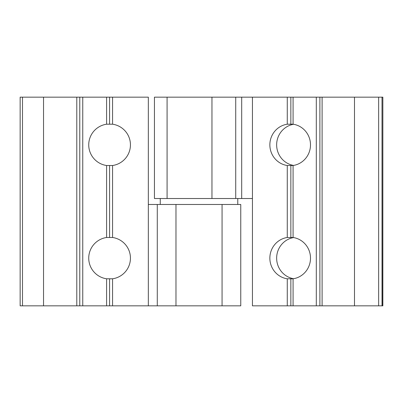 <?xml version="1.0" encoding="UTF-8"?>
<svg xmlns="http://www.w3.org/2000/svg" width="403" height="403" viewBox="0 0 403 403"><rect width="100%" height="100%" fill="white"/><g stroke="black" fill="none" stroke-linecap="round" stroke-linejoin="round"><path stroke-width="0.6" d="M20.15 97.158L20.15 305.842L20.15 97.158L148.339 97.158L148.339 305.842L240.757 305.842L240.757 204.482L148.339 204.482M222.063 204.482L222.063 305.842M175.975 204.482L175.975 305.842M106.604 124.205L112.568 124.205A20.87 20.87 0 0 1 112.568 165.512L106.604 165.512A20.87 20.87 0 0 1 106.604 124.205L106.604 97.158M106.604 237.488L112.568 237.488A20.87 20.87 0 0 1 112.568 278.795L106.604 278.795A20.87 20.87 0 0 1 106.604 237.488L106.604 165.512M112.568 165.512L112.568 237.488M112.568 278.795L112.568 305.842L148.339 305.842M112.568 97.158L112.568 124.205M109.586 279.012L109.586 305.842L112.568 305.842M109.586 165.724L109.586 237.276M106.604 278.795L106.604 305.842L109.586 305.842M20.15 305.842L106.604 305.842M43.544 97.158L43.544 305.842M76.792 97.158L76.792 305.842M79.774 97.158L79.774 305.842M82.756 97.158L82.756 305.842M109.586 97.158L109.586 123.988M157.281 204.482L157.281 305.842M237.775 198.518L237.775 204.482M382.694 305.842L382.85 97.158L382.85 305.842L252.439 305.842L252.439 97.158L154.445 97.158L154.445 198.518L252.439 198.518M167.084 198.518L167.084 97.158M211.958 198.518L211.958 97.158M293.082 278.795L287.274 278.795A20.87 20.321 90 0 1 269.859 258.142A20.87 20.321 90 0 1 287.274 237.488L293.082 237.488A20.87 20.321 90 0 1 310.496 258.142A20.87 20.321 90 0 1 293.082 278.795L293.082 305.842M293.57 237.569A20.87 20.321 -90 0 0 276.644 258.142A20.87 20.321 -90 0 0 293.57 278.715M293.082 165.512L287.274 165.512A20.87 20.321 90 0 1 269.859 144.858A20.87 20.321 90 0 1 287.274 124.205L293.082 124.205A20.87 20.321 90 0 1 310.496 144.858A20.87 20.321 90 0 1 293.082 165.512L293.082 237.488M293.57 124.285A20.87 20.321 -90 0 0 276.644 144.858A20.87 20.321 -90 0 0 293.57 165.431M287.274 237.488L287.274 165.512M287.274 124.205L287.274 97.158L252.439 97.158M287.274 305.842L287.274 278.795M290.855 123.988L290.855 97.158L287.274 97.158M290.855 237.276L290.855 165.724M293.082 124.205L293.082 97.158L290.855 97.158M382.694 97.158L293.082 97.158M354.489 305.842L354.489 97.158M322.108 305.842L322.108 97.158M319.886 305.842L319.886 97.158M316.305 305.842L316.305 97.158M290.855 305.842L290.855 279.012M235.725 198.518L235.725 97.158M22.492 97.158L22.492 305.842M382.009 305.842L382.009 97.158M378.649 305.842L378.649 97.158M241.694 198.518L241.694 97.158M160.263 198.518L160.263 204.482"/></g></svg>
